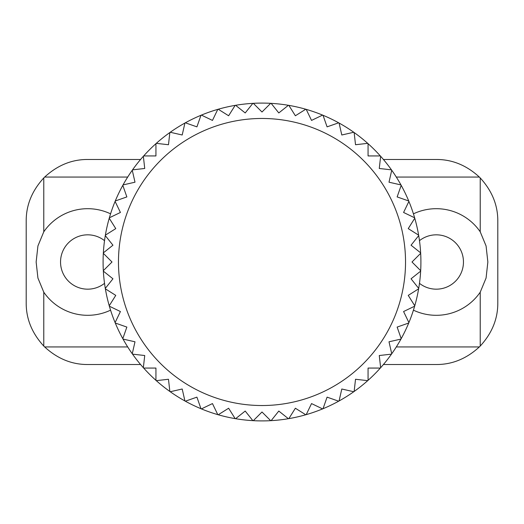 <?xml version="1.0" encoding="UTF-8"?>
<svg xmlns="http://www.w3.org/2000/svg" width="524" height="524" viewBox="0 0 524 524"><rect width="100%" height="100%" fill="white"/><g stroke="black" fill="none" stroke-linecap="round" stroke-linejoin="round"><path stroke-width="0.79" d="M420.91 262A158.91 158.91 0 0 1 420.674 270.679L411.995 262L420.674 253.321A158.91 158.91 0 0 1 420.91 262M420.648 271.144A158.91 158.91 0 0 1 418.702 288.39L411.052 278.794L420.648 271.144A158.91 158.91 0 0 0 420.674 270.679A158.91 158.91 0 0 1 420.648 271.144M418.624 288.848A158.91 158.91 0 0 1 414.766 305.767L408.235 295.379L418.624 288.848A158.91 158.91 0 0 0 418.702 288.39A158.91 158.91 0 0 1 418.624 288.848M414.635 306.213A158.91 158.91 0 0 1 408.903 322.594L403.578 311.538L414.635 306.213A158.91 158.91 0 0 0 414.766 305.767A158.91 158.91 0 0 1 414.635 306.213M408.72 323.026A158.91 158.91 0 0 1 401.194 338.661L397.14 327.081L408.72 323.026A158.91 158.91 0 0 0 408.903 322.594A158.91 158.91 0 0 1 408.72 323.026M400.965 339.074A158.91 158.91 0 0 1 391.736 353.766L389.005 341.799L400.965 339.074A158.91 158.91 0 0 0 401.194 338.661A158.91 158.91 0 0 1 400.965 339.074M391.467 354.145A158.91 158.91 0 0 1 380.647 367.717L379.271 355.521L391.467 354.145A158.91 158.91 0 0 0 391.736 353.766A158.91 158.91 0 0 1 391.467 354.145M380.332 368.064A158.91 158.91 0 0 1 368.064 380.332L368.064 368.064L380.332 368.064A158.91 158.91 0 0 0 380.647 367.717A158.91 158.91 0 0 1 380.332 368.064M367.717 380.647A158.91 158.91 0 0 1 354.145 391.467L355.521 379.271L367.717 380.647A158.91 158.91 0 0 0 368.064 380.332A158.91 158.91 0 0 1 367.717 380.647M353.766 391.736A158.91 158.91 0 0 1 339.074 400.965L341.799 389.005L353.766 391.736A158.91 158.91 0 0 0 354.145 391.467A158.91 158.91 0 0 1 353.766 391.736M338.661 401.194A158.91 158.91 0 0 1 323.026 408.72L327.081 397.14L338.661 401.194A158.91 158.91 0 0 0 339.074 400.965A158.91 158.91 0 0 1 338.661 401.194M322.594 408.903A158.91 158.91 0 0 1 306.213 414.635L311.538 403.578L322.594 408.903A158.91 158.91 0 0 0 323.026 408.72A158.91 158.91 0 0 1 322.594 408.903M305.767 414.766A158.91 158.91 0 0 1 288.848 418.624L295.379 408.235L305.767 414.766A158.91 158.91 0 0 0 306.213 414.635A158.91 158.91 0 0 1 305.767 414.766M288.39 418.702A158.91 158.91 0 0 1 271.144 420.648L278.794 411.052L288.39 418.702A158.91 158.91 0 0 0 288.848 418.624A158.91 158.91 0 0 1 288.39 418.702M270.679 420.674A158.91 158.91 0 0 1 253.321 420.674L262 411.995L270.679 420.674A158.91 158.91 0 0 0 271.144 420.648A158.91 158.91 0 0 1 270.679 420.674M252.856 420.648A158.91 158.91 0 0 1 235.61 418.702L245.206 411.052L252.856 420.648A158.91 158.91 0 0 0 253.321 420.674A158.91 158.91 0 0 1 252.856 420.648M235.152 418.624A158.91 158.91 0 0 1 218.233 414.766L228.621 408.235L235.152 418.624A158.91 158.91 0 0 0 235.61 418.702A158.91 158.91 0 0 1 235.152 418.624M217.788 414.635A158.91 158.91 0 0 1 201.406 408.903L212.462 403.578L217.788 414.635A158.91 158.91 0 0 0 218.233 414.766A158.91 158.91 0 0 1 217.788 414.635M200.974 408.72A158.91 158.91 0 0 1 185.339 401.194L196.919 397.14L200.974 408.72A158.91 158.91 0 0 0 201.406 408.903A158.91 158.91 0 0 1 200.974 408.72M184.926 400.965A158.91 158.91 0 0 1 170.234 391.736L182.201 389.005L184.926 400.965A158.91 158.91 0 0 0 185.339 401.194A158.91 158.91 0 0 1 184.926 400.965M169.855 391.467A158.91 158.91 0 0 1 156.283 380.647L168.479 379.271L169.855 391.467A158.91 158.91 0 0 0 170.234 391.736A158.91 158.91 0 0 1 169.855 391.467M155.936 380.332A158.91 158.91 0 0 1 143.668 368.064L155.936 368.064L155.936 380.332A158.91 158.91 0 0 0 156.283 380.647A158.91 158.91 0 0 1 155.936 380.332M143.353 367.717A158.91 158.91 0 0 1 132.533 354.145L144.729 355.521L143.353 367.717A158.91 158.91 0 0 0 143.668 368.064A158.91 158.91 0 0 1 143.353 367.717M132.264 353.766A158.91 158.91 0 0 1 123.035 339.074L134.995 341.799L132.264 353.766A158.91 158.91 0 0 0 132.533 354.145A158.91 158.91 0 0 1 132.264 353.766M122.806 338.661A158.91 158.91 0 0 1 115.28 323.026L126.86 327.081L122.806 338.661A158.91 158.91 0 0 0 123.035 339.074A158.91 158.91 0 0 1 122.806 338.661M115.097 322.594A158.91 158.91 0 0 1 109.365 306.213L120.422 311.538L115.097 322.594A158.91 158.91 0 0 0 115.28 323.026A158.91 158.91 0 0 1 115.097 322.594M109.234 305.767A158.91 158.91 0 0 1 105.376 288.848L115.765 295.379L109.234 305.767A158.91 158.91 0 0 0 109.365 306.213A158.91 158.91 0 0 1 109.234 305.767M105.298 288.39A158.91 158.91 0 0 1 103.352 271.144L112.948 278.794L105.298 288.39A158.91 158.91 0 0 0 105.376 288.848A158.91 158.91 0 0 1 105.298 288.39M103.326 270.679A158.91 158.91 0 0 1 103.326 253.321L112.005 262L103.326 270.679A158.91 158.91 0 0 0 103.352 271.144A158.91 158.91 0 0 1 103.326 270.679M105.298 235.61L112.948 245.206L103.352 252.856A158.91 158.91 0 0 1 109.234 218.233L115.765 228.621L105.376 235.152M120.422 212.462L109.365 217.788A158.91 158.91 0 0 1 115.097 201.406L120.422 212.462M126.86 196.919L115.28 200.974A158.91 158.91 0 0 1 122.806 185.339L126.86 196.919M134.995 182.201L123.035 184.926A158.91 158.91 0 0 1 132.264 170.234L134.995 182.201M144.729 168.479L132.533 169.855A158.91 158.91 0 0 1 143.353 156.283L144.729 168.479M155.936 155.936L143.668 155.936A158.91 158.91 0 0 1 155.936 143.668L155.936 155.936M168.479 144.729L156.283 143.353A158.91 158.91 0 0 1 169.855 132.533L168.479 144.729M182.201 134.995L170.234 132.264A158.91 158.91 0 0 1 184.926 123.035L182.201 134.995M196.919 126.86L185.339 122.806A158.91 158.91 0 0 1 200.974 115.28L196.919 126.86M212.462 120.422L201.406 115.097A158.91 158.91 0 0 1 217.788 109.365L212.462 120.422M228.621 115.765L218.233 109.234A158.91 158.91 0 0 1 235.152 105.376L228.621 115.765M245.206 112.948L235.61 105.298A158.91 158.91 0 0 1 252.856 103.352L245.206 112.948M262 112.005L253.321 103.326A158.91 158.91 0 0 1 270.679 103.326L262 112.005M278.794 112.948L271.144 103.352A158.91 158.91 0 0 1 288.39 105.298L278.794 112.948M295.379 115.765L288.848 105.376A158.91 158.91 0 0 1 305.767 109.234L295.379 115.765M311.538 120.422L306.213 109.365A158.91 158.91 0 0 1 322.594 115.097L311.538 120.422M327.081 126.86L323.026 115.28A158.91 158.91 0 0 1 338.661 122.806L327.081 126.86M341.799 134.995L339.074 123.035A158.91 158.91 0 0 1 353.766 132.264L341.799 134.995M355.521 144.729L354.145 132.533A158.91 158.91 0 0 1 367.717 143.353L355.521 144.729M368.064 155.936L368.064 143.668A158.91 158.91 0 0 1 380.332 155.936L368.064 155.936M379.271 168.479L380.647 156.283A158.91 158.91 0 0 1 391.467 169.855L379.271 168.479M389.005 182.201L391.736 170.234A158.91 158.91 0 0 1 400.965 184.926L389.005 182.201M397.14 196.919L401.194 185.339A158.91 158.91 0 0 1 408.72 200.974L397.14 196.919M403.578 212.462L408.903 201.406A158.91 158.91 0 0 1 414.635 217.788L403.578 212.462M408.235 228.621L414.766 218.233A158.91 158.91 0 0 1 418.624 235.152L408.235 228.621M411.052 245.206L418.702 235.61A158.91 158.91 0 0 1 420.648 252.856L411.052 245.206M420.674 253.321A158.91 158.91 0 0 0 420.648 252.856M418.702 235.61A158.91 158.91 0 0 0 418.624 235.152M414.766 218.233A158.91 158.91 0 0 0 414.635 217.788M408.903 201.406A158.91 158.91 0 0 0 408.72 200.974M401.194 185.339A158.91 158.91 0 0 0 400.965 184.926M391.736 170.234A158.91 158.91 0 0 0 391.467 169.855M380.647 156.283A158.91 158.91 0 0 0 380.332 155.936M368.064 143.668A158.91 158.91 0 0 0 367.717 143.353M354.145 132.533A158.91 158.91 0 0 0 353.766 132.264M339.074 123.035A158.91 158.91 0 0 0 338.661 122.806M323.026 115.28A158.91 158.91 0 0 0 322.594 115.097M306.213 109.365A158.91 158.91 0 0 0 305.767 109.234M288.848 105.376A158.91 158.91 0 0 0 288.39 105.298M271.144 103.352A158.91 158.91 0 0 0 270.679 103.326M253.321 103.326A158.91 158.91 0 0 0 252.856 103.352M235.61 105.298A158.91 158.91 0 0 0 235.152 105.376M218.233 109.234A158.91 158.91 0 0 0 217.788 109.365M201.406 115.097A158.91 158.91 0 0 0 200.974 115.28M185.339 122.806A158.91 158.91 0 0 0 184.926 123.035M170.234 132.264A158.91 158.91 0 0 0 169.855 132.533M156.283 143.353A158.91 158.91 0 0 0 155.936 143.668M143.668 155.936A158.91 158.91 0 0 0 143.353 156.283M132.533 169.855A158.91 158.91 0 0 0 132.264 170.234M123.035 184.926A158.91 158.91 0 0 0 122.806 185.339M115.28 200.974A158.91 158.91 0 0 0 115.097 201.406M109.365 217.788A158.91 158.91 0 0 0 109.234 218.233M103.352 252.856A158.91 158.91 0 0 0 103.326 253.321M419.469 283.34A27.169 27.169 0 0 0 463.458 262A27.169 27.169 0 0 0 419.469 240.66M104.531 240.66A27.169 27.169 0 0 0 60.542 262A27.169 27.169 0 0 0 104.531 283.34M110.564 310.162A53.31 53.31 0 0 1 43.774 292.189L43.774 346.056C31.997 333.231 26.134 318.88 26.2 303.01L26.2 220.99C26.134 205.12 31.997 190.769 43.774 177.944A61.511 61.511 0 0 1 44.664 177.053C57.489 165.276 71.84 159.414 87.711 159.479L140.589 159.479M43.774 177.944L43.774 231.811L37.925 245.946L36.143 262L37.925 278.054L43.774 292.189M413.436 310.162A53.31 53.31 0 0 0 480.226 292.189L486.076 278.054L487.857 262L486.076 245.946L480.226 231.811A53.31 53.31 0 0 0 413.436 213.838M383.411 159.479L436.289 159.479C452.16 159.414 466.511 165.276 479.336 177.053A61.511 61.511 0 0 1 480.226 177.944C492.003 190.769 497.866 205.12 497.8 220.99L497.8 303.01C497.866 318.88 492.003 333.231 480.226 346.056A61.511 61.511 0 0 1 479.336 346.947C466.511 358.724 452.16 364.586 436.289 364.521L383.411 364.521M140.589 364.521L87.711 364.521C71.84 364.586 57.489 358.724 44.664 346.947A61.511 61.511 0 0 1 43.774 346.056M43.774 231.811A53.31 53.31 0 0 1 110.564 213.838M118.47 262A143.53 143.53 0 0 0 262 405.53A143.53 143.53 0 0 0 405.53 262A143.53 143.53 0 0 0 262 118.47A143.53 143.53 0 0 0 118.47 262M480.226 177.944L480.226 231.811M480.226 292.189L480.226 346.056M44.664 346.947L127.699 346.947M396.301 346.947L479.336 346.947M44.664 177.053L127.699 177.053M396.301 177.053L479.336 177.053"/></g></svg>
